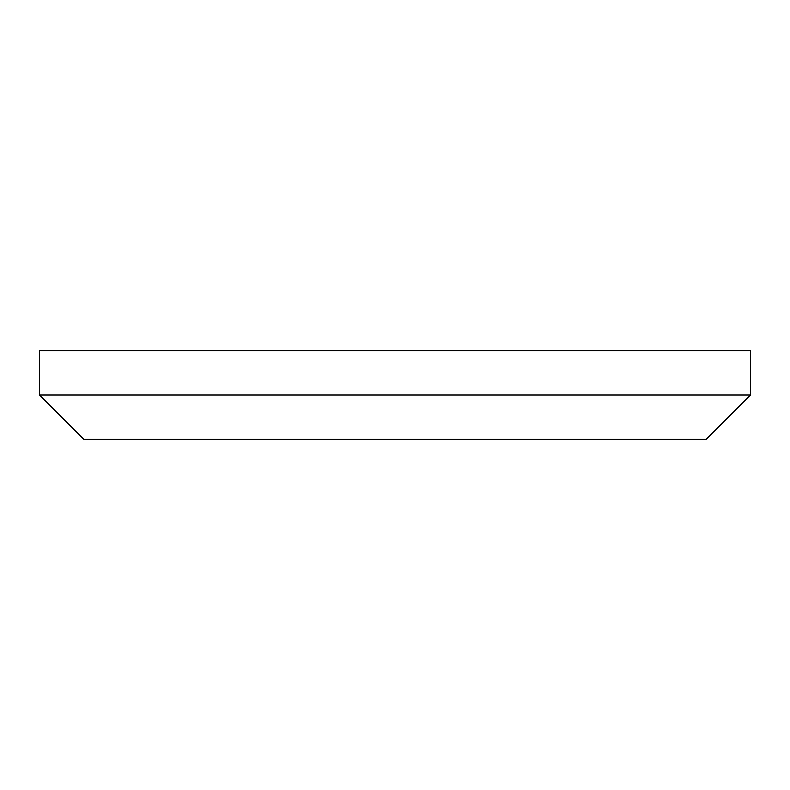 <?xml version="1.0" encoding="UTF-8"?>
<svg xmlns="http://www.w3.org/2000/svg" width="790" height="790" viewBox="0 0 790 790"><rect width="100%" height="100%" fill="white"/><g stroke="black" fill="none" stroke-linecap="round" stroke-linejoin="round"><path stroke-width="1.19" d="M39.5 395L83.938 439.438L706.062 439.438L750.5 395L750.5 350.562L39.5 350.562L39.5 395L750.5 395"/></g></svg>
